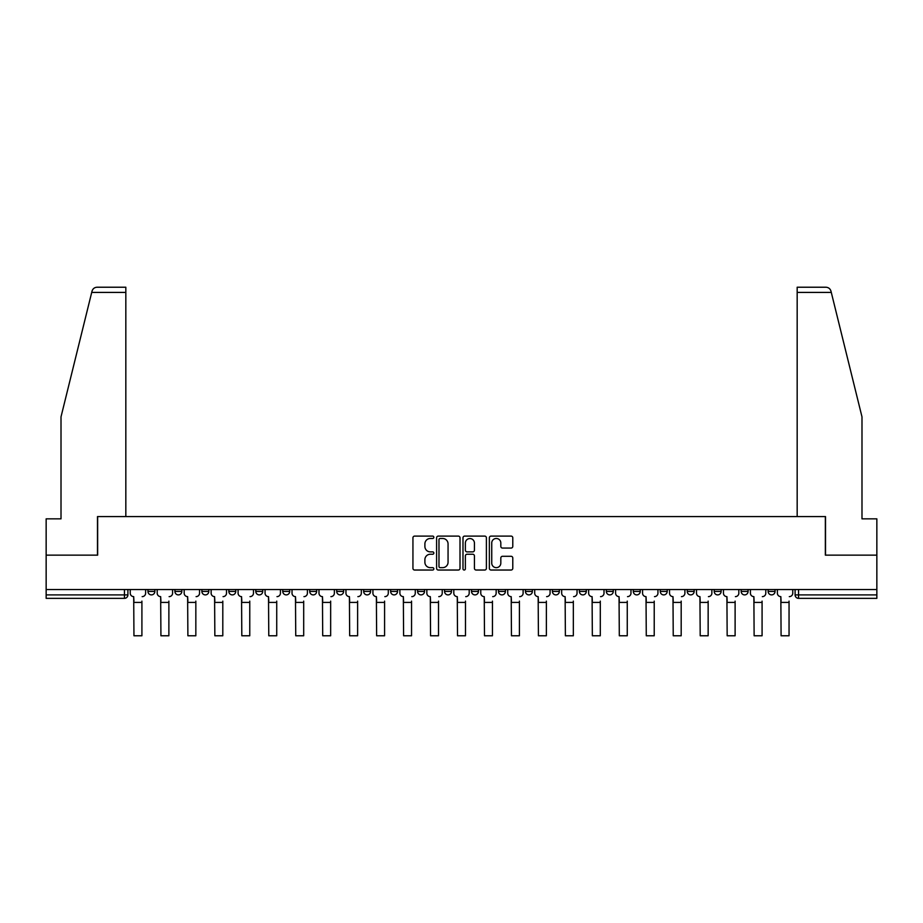 <?xml version="1.0" encoding="UTF-8"?>
<svg xmlns="http://www.w3.org/2000/svg" width="923" height="923" viewBox="0 0 923 923"><rect width="100%" height="100%" fill="white"/><g stroke="black" fill="none" stroke-linecap="round" stroke-linejoin="round"><path stroke-width="1.38" d="M433.845 537.29A1.188 1.188 0 0 0 432.656 536.101L414.635 536.101A1.696 1.696 0 0 0 412.939 537.797L412.939 568.337A1.696 1.696 0 0 0 414.635 570.033L432.656 570.033A1.188 1.188 0 0 0 433.845 568.845A1.188 1.188 0 0 0 432.656 567.657L430.326 567.657A5.434 5.434 0 0 1 424.892 562.222L424.892 559.684A5.434 5.434 0 0 1 430.326 554.25L432.656 554.25A1.188 1.188 0 0 0 433.845 553.062A1.188 1.188 0 0 0 432.656 551.873L430.326 551.873A5.434 5.434 0 0 1 424.892 546.451L424.892 543.901A5.434 5.434 0 0 1 430.326 538.478L432.656 538.478A1.188 1.188 0 0 0 433.845 537.29M687.243 591.435L687.243 589.532L687.243 591.435A3.461 3.461 0 0 0 690.692 594.897A3.461 3.461 0 0 1 687.243 591.435L694.154 591.435A3.461 3.461 0 0 1 690.692 594.897A3.461 3.461 0 0 0 694.154 591.435L694.154 589.532L694.154 591.435M444.563 589.532L444.563 591.435L451.474 591.435A3.461 3.461 0 0 1 448.013 594.897A3.461 3.461 0 0 1 444.563 591.435L444.563 589.532M363.674 589.532L363.674 591.435L370.584 591.435A3.461 3.461 0 0 1 367.123 594.897A3.461 3.461 0 0 1 363.674 591.435L363.674 589.532M309.736 589.532L309.736 591.435L316.658 591.435A3.461 3.461 0 0 1 313.197 594.897A3.461 3.461 0 0 1 309.736 591.435L309.736 589.532M282.773 589.532L282.773 591.435L289.695 591.435A3.461 3.461 0 0 1 286.234 594.897A3.461 3.461 0 0 1 282.773 591.435L282.773 589.532M228.846 589.532L228.846 591.435L235.757 591.435A3.461 3.461 0 0 1 232.308 594.897A3.461 3.461 0 0 1 228.846 591.435L228.846 589.532M511.088 548.066A1.696 1.696 0 0 0 512.784 546.358L512.784 537.797A1.696 1.696 0 0 0 511.088 536.101L491.059 536.101A1.696 1.696 0 0 0 489.363 537.797L489.363 568.337A1.696 1.696 0 0 0 491.059 570.033L511.088 570.033A1.696 1.696 0 0 0 512.784 568.337L512.784 557.988A1.696 1.696 0 0 0 511.088 556.292L502.516 556.292A1.696 1.696 0 0 0 500.82 557.988L500.82 563.122A4.534 4.534 0 0 1 496.286 567.657A4.534 4.534 0 0 1 491.74 563.122L491.74 543.012A4.534 4.534 0 0 1 496.286 538.478A4.534 4.534 0 0 1 500.82 543.012L500.82 546.358A1.696 1.696 0 0 0 502.516 548.066L511.088 548.066M91.712 292.418L92.023 291.172C92.808 288.714 94.481 287.399 97.053 287.226L125.828 287.226L125.828 292.418L91.712 292.418L61.01 416.861L61.01 518.841L46.15 518.841L46.15 555.138L97.653 555.138L97.653 516.592L825.347 516.592L825.347 555.138L876.85 555.138L876.85 589.532L46.15 589.532L46.15 594.897L127.905 594.897L127.905 589.532L127.905 594.897A3.461 3.461 0 0 1 124.455 598.346L46.15 598.346L46.15 594.897M125.828 292.418L125.828 516.592L97.48 516.592L97.48 555.138L46.15 555.138L46.15 589.532M460.012 537.797A1.696 1.696 0 0 0 458.316 536.101L438.298 536.101A1.696 1.696 0 0 0 436.602 537.797L436.602 568.337A1.696 1.696 0 0 0 438.298 570.033L458.316 570.033A1.696 1.696 0 0 0 460.012 568.337L460.012 537.797M464.684 536.101L484.702 536.101A1.696 1.696 0 0 1 486.398 537.797L486.398 568.337A1.696 1.696 0 0 1 484.702 570.033L476.13 570.033A1.696 1.696 0 0 1 474.434 568.337L474.434 555.946A1.696 1.696 0 0 0 472.738 554.25L467.061 554.25A1.696 1.696 0 0 0 465.365 555.946L465.365 568.845A1.188 1.188 0 0 1 464.177 570.033A1.188 1.188 0 0 1 462.988 568.845L462.988 537.797A1.696 1.696 0 0 1 464.684 536.101M795.095 589.532L795.095 594.897L876.85 594.897L876.85 598.346L798.545 598.346A3.461 3.461 0 0 1 795.095 594.897M876.85 589.532L876.85 594.897M768.132 589.532L768.132 591.435L775.043 591.435L775.043 589.532L775.043 591.435A3.461 3.461 0 0 1 771.582 594.897A3.461 3.461 0 0 1 768.132 591.435A3.461 3.461 0 0 0 771.582 594.897M748.08 589.532L748.08 591.435A3.461 3.461 0 0 1 744.619 594.897A3.461 3.461 0 0 1 741.169 591.435L748.08 591.435M741.169 589.532L741.169 591.435M714.206 589.532L714.206 591.435L721.117 591.435L721.117 589.532L721.117 591.435A3.461 3.461 0 0 1 717.656 594.897A3.461 3.461 0 0 1 714.206 591.435A3.461 3.461 0 0 0 717.656 594.897M660.268 589.532L660.268 591.435L667.191 591.435L667.191 589.532L667.191 591.435A3.461 3.461 0 0 1 663.729 594.897A3.461 3.461 0 0 1 660.268 591.435A3.461 3.461 0 0 0 663.729 594.897M640.227 591.435L640.227 589.532L640.227 591.435A3.461 3.461 0 0 1 636.766 594.897A3.461 3.461 0 0 1 633.305 591.435L640.227 591.435A3.461 3.461 0 0 1 636.766 594.897M633.305 589.532L633.305 591.435M613.264 589.532L613.264 591.435A3.461 3.461 0 0 1 609.803 594.897A3.461 3.461 0 0 1 606.342 591.435L613.264 591.435A3.461 3.461 0 0 1 609.803 594.897M606.342 589.532L606.342 591.435M586.29 589.532L586.29 591.435A3.461 3.461 0 0 1 582.84 594.897A3.461 3.461 0 0 1 579.379 591.435L586.29 591.435M579.379 589.532L579.379 591.435M559.326 589.532L559.326 591.435A3.461 3.461 0 0 1 555.877 594.897A3.461 3.461 0 0 1 552.416 591.435L559.326 591.435M552.416 589.532L552.416 591.435M532.363 589.532L532.363 591.435A3.461 3.461 0 0 1 528.914 594.897A3.461 3.461 0 0 1 525.452 591.435L532.363 591.435M525.452 589.532L525.452 591.435M505.4 589.532L505.4 591.435A3.461 3.461 0 0 1 501.95 594.897A3.461 3.461 0 0 1 498.489 591.435A3.461 3.461 0 0 0 501.95 594.897M498.489 589.532L498.489 591.435L505.4 591.435M478.437 589.532L478.437 591.435A3.461 3.461 0 0 1 474.987 594.897A3.461 3.461 0 0 1 471.526 591.435A3.461 3.461 0 0 0 474.987 594.897M471.526 589.532L471.526 591.435L478.437 591.435M451.474 589.532L451.474 591.435A3.461 3.461 0 0 1 448.013 594.897M424.511 589.532L424.511 591.435A3.461 3.461 0 0 1 421.05 594.897A3.461 3.461 0 0 1 417.6 591.435L424.511 591.435M417.6 589.532L417.6 591.435M397.548 589.532L397.548 591.435A3.461 3.461 0 0 1 394.086 594.897A3.461 3.461 0 0 1 390.637 591.435L397.548 591.435L397.548 589.532M390.637 589.532L390.637 591.435M370.584 589.532L370.584 591.435M343.621 589.532L343.621 591.435A3.461 3.461 0 0 1 340.16 594.897A3.461 3.461 0 0 1 336.71 591.435L343.621 591.435L343.621 589.532M336.71 589.532L336.71 591.435M316.658 589.532L316.658 591.435L316.658 589.532M289.695 591.435L289.695 589.532L289.695 591.435A3.461 3.461 0 0 1 286.234 594.897M262.732 589.532L262.732 591.435A3.461 3.461 0 0 1 259.271 594.897A3.461 3.461 0 0 1 255.809 591.435A3.461 3.461 0 0 0 259.271 594.897A3.461 3.461 0 0 0 262.732 591.435L262.732 589.532M255.809 589.532L255.809 591.435L262.732 591.435M235.757 589.532L235.757 591.435M208.794 589.532L208.794 591.435A3.461 3.461 0 0 1 205.344 594.897A3.461 3.461 0 0 1 201.883 591.435A3.461 3.461 0 0 0 205.344 594.897A3.461 3.461 0 0 0 208.794 591.435L201.883 591.435L201.883 589.532M174.92 589.532L174.92 591.435L181.831 591.435L181.831 589.532L181.831 591.435A3.461 3.461 0 0 1 178.381 594.897A3.461 3.461 0 0 1 174.92 591.435A3.461 3.461 0 0 0 178.381 594.897M147.957 589.532L147.957 591.435L154.868 591.435L154.868 589.532L154.868 591.435A3.461 3.461 0 0 1 151.418 594.897A3.461 3.461 0 0 1 147.957 591.435A3.461 3.461 0 0 0 151.418 594.897M124.455 589.532L124.455 598.346A3.461 3.461 0 0 0 127.905 594.897M440.167 538.478A1.188 1.188 0 0 0 438.979 539.667L438.979 566.468A1.188 1.188 0 0 0 440.167 567.657L442.625 567.657A5.434 5.434 0 0 0 448.059 562.222L448.059 543.901A5.434 5.434 0 0 0 442.625 538.478L440.167 538.478M474.434 543.093A4.534 4.534 0 0 0 469.899 538.559A4.534 4.534 0 0 0 465.365 543.093L465.365 550.177A1.696 1.696 0 0 0 467.061 551.873L472.738 551.873A1.696 1.696 0 0 0 474.434 550.177L474.434 543.093M130.235 593.166L130.235 589.532L130.235 593.166A3.461 3.461 0 0 0 133.697 596.627L133.95 601.115M133.697 596.627L133.95 635.774L141.911 635.774L141.911 601.115M145.626 593.166L145.626 589.532L145.626 593.166A3.461 3.461 0 0 1 142.165 596.627M157.198 593.166L157.198 589.532L157.198 593.166A3.461 3.461 0 0 0 160.66 596.627L160.925 601.115M160.66 596.627L160.925 635.774L168.874 635.774L168.874 601.115M172.589 593.166L172.589 589.532L172.589 593.166A3.461 3.461 0 0 1 169.128 596.627M184.173 593.166L184.173 589.532L184.173 593.166A3.461 3.461 0 0 0 187.623 596.627L187.888 601.115M187.623 596.627L187.888 635.774L195.838 635.774L195.838 601.115M199.553 593.166L199.553 589.532L199.553 593.166A3.461 3.461 0 0 1 196.091 596.627M92.023 291.172C92.496 289.776 92.496 289.776 92.023 291.172M831.288 292.418L830.977 291.172C830.504 289.776 830.504 289.776 830.977 291.172C830.504 289.776 830.504 289.776 830.977 291.172C830.192 288.714 828.519 287.399 825.947 287.226L797.172 287.226L797.172 516.592L825.52 516.592L825.52 555.138L876.85 555.138L876.85 518.841L861.99 518.841L861.99 416.861L831.288 292.418L797.172 292.418M211.136 593.166L211.136 589.532L211.136 593.166A3.461 3.461 0 0 0 214.586 596.627L214.851 601.115M214.586 596.627L214.851 635.774L222.801 635.774L222.801 601.115M226.516 593.166L226.516 589.532L226.516 593.166A3.461 3.461 0 0 1 223.054 596.627M238.099 593.166L238.099 589.532L238.099 593.166A3.461 3.461 0 0 0 241.549 596.627L241.814 601.115M241.549 596.627L241.814 635.774L249.764 635.774L249.764 601.115M253.479 593.166L253.479 589.532L253.479 593.166A3.461 3.461 0 0 1 250.018 596.627M265.063 593.166L265.063 589.532L265.063 593.166A3.461 3.461 0 0 0 268.512 596.627L268.778 601.115M268.512 596.627L268.778 635.774L276.727 635.774L276.727 601.115M280.442 593.166L280.442 589.532L280.442 593.166A3.461 3.461 0 0 1 276.981 596.627M292.026 593.166L292.026 589.532L292.026 593.166A3.461 3.461 0 0 0 295.475 596.627L295.741 601.115M295.475 596.627L295.741 635.774L303.69 635.774L303.69 601.115M307.405 593.166L307.405 589.532L307.405 593.166A3.461 3.461 0 0 1 303.955 596.627M318.989 593.166L318.989 589.532L318.989 593.166A3.461 3.461 0 0 0 322.45 596.627L322.704 601.115M322.45 596.627L322.704 635.774L330.653 635.774L330.653 601.115M334.368 593.166L334.368 589.532L334.368 593.166A3.461 3.461 0 0 1 330.919 596.627M345.952 593.166L345.952 589.532L345.952 593.166A3.461 3.461 0 0 0 349.413 596.627L349.667 601.115M349.413 596.627L349.667 635.774L357.616 635.774L357.616 601.115M361.331 593.166L361.331 589.532L361.331 593.166A3.461 3.461 0 0 1 357.882 596.627M372.915 593.166L372.915 589.532L372.915 593.166A3.461 3.461 0 0 0 376.376 596.627L376.63 601.115M376.376 596.627L376.63 635.774L384.579 635.774L384.579 601.115M388.295 593.166L388.295 589.532L388.295 593.166A3.461 3.461 0 0 1 384.845 596.627M399.878 593.166L399.878 589.532L399.878 593.166A3.461 3.461 0 0 0 403.339 596.627L403.593 601.115M403.339 596.627L403.593 635.774L411.543 635.774L411.543 601.115M415.269 593.166L415.269 589.532L415.269 593.166A3.461 3.461 0 0 1 411.808 596.627M426.841 593.166L426.841 589.532L426.841 593.166A3.461 3.461 0 0 0 430.303 596.627L430.556 601.115M430.303 596.627L430.556 635.774L438.506 635.774L438.506 601.115M442.232 593.166L442.232 589.532L442.232 593.166A3.461 3.461 0 0 1 438.771 596.627M453.804 593.166L453.804 589.532L453.804 593.166A3.461 3.461 0 0 0 457.266 596.627L457.52 601.115M457.266 596.627L457.52 635.774L465.48 635.774L465.48 601.115M469.196 593.166L469.196 589.532L469.196 593.166A3.461 3.461 0 0 1 465.734 596.627M480.768 593.166L480.768 589.532L480.768 593.166A3.461 3.461 0 0 0 484.229 596.627L484.494 601.115M484.229 596.627L484.494 635.774L492.444 635.774L492.444 601.115M496.159 593.166L496.159 589.532L496.159 593.166A3.461 3.461 0 0 1 492.697 596.627M507.731 593.166L507.731 589.532L507.731 593.166A3.461 3.461 0 0 0 511.192 596.627L511.457 601.115M511.192 596.627L511.457 635.774L519.407 635.774L519.407 601.115M523.122 593.166L523.122 589.532L523.122 593.166A3.461 3.461 0 0 1 519.661 596.627M534.705 593.166L534.705 589.532L534.705 593.166A3.461 3.461 0 0 0 538.155 596.627L538.421 601.115M538.155 596.627L538.421 635.774L546.37 635.774L546.37 601.115M550.085 593.166L550.085 589.532L550.085 593.166A3.461 3.461 0 0 1 546.624 596.627M561.669 593.166L561.669 589.532L561.669 593.166A3.461 3.461 0 0 0 565.118 596.627L565.384 601.115M565.118 596.627L565.384 635.774L573.333 635.774L573.333 601.115M577.048 593.166L577.048 589.532L577.048 593.166A3.461 3.461 0 0 1 573.587 596.627M588.632 593.166L588.632 589.532L588.632 593.166A3.461 3.461 0 0 0 592.081 596.627L592.347 601.115M592.081 596.627L592.347 635.774L600.296 635.774L600.296 601.115M604.011 593.166L604.011 589.532L604.011 593.166A3.461 3.461 0 0 1 600.55 596.627M615.595 593.166L615.595 589.532L615.595 593.166A3.461 3.461 0 0 0 619.045 596.627L619.31 601.115M619.045 596.627L619.31 635.774L627.259 635.774L627.259 601.115M630.974 593.166L630.974 589.532L630.974 593.166A3.461 3.461 0 0 1 627.525 596.627M642.558 593.166L642.558 589.532L642.558 593.166A3.461 3.461 0 0 0 646.019 596.627L646.273 601.115M646.019 596.627L646.273 635.774L654.222 635.774L654.222 601.115M657.937 593.166L657.937 589.532L657.937 593.166A3.461 3.461 0 0 1 654.488 596.627M669.521 593.166L669.521 589.532L669.521 593.166A3.461 3.461 0 0 0 672.982 596.627L673.236 601.115M672.982 596.627L673.236 635.774L681.186 635.774L681.186 601.115M684.901 593.166L684.901 589.532L684.901 593.166A3.461 3.461 0 0 1 681.451 596.627M696.484 593.166L696.484 589.532L696.484 593.166A3.461 3.461 0 0 0 699.946 596.627L700.199 601.115M699.946 596.627L700.199 635.774L708.149 635.774L708.149 601.115M711.864 593.166L711.864 589.532L711.864 593.166A3.461 3.461 0 0 1 708.414 596.627M723.447 593.166L723.447 589.532L723.447 593.166A3.461 3.461 0 0 0 726.909 596.627L727.162 601.115M726.909 596.627L727.162 635.774L735.112 635.774L735.112 601.115M738.827 593.166L738.827 589.532L738.827 593.166A3.461 3.461 0 0 1 735.377 596.627M750.411 593.166L750.411 589.532L750.411 593.166A3.461 3.461 0 0 0 753.872 596.627L754.126 601.115M753.872 596.627L754.126 635.774L762.075 635.774L762.075 601.115M765.802 593.166L765.802 589.532L765.802 593.166A3.461 3.461 0 0 1 762.34 596.627M777.374 593.166L777.374 589.532L777.374 593.166A3.461 3.461 0 0 0 780.835 596.627L781.089 601.115M780.835 596.627L781.089 635.774L789.05 635.774L789.05 601.115M792.765 593.166L792.765 589.532L792.765 593.166A3.461 3.461 0 0 1 789.303 596.627M798.545 589.532L798.545 598.346M141.911 602.407L133.95 602.407M168.874 602.407L160.925 602.407M195.838 602.407L187.888 602.407M222.801 602.407L214.851 602.407M249.764 602.407L241.814 602.407M276.727 602.407L268.778 602.407M303.69 602.407L295.741 602.407M330.653 602.407L322.704 602.407M357.616 602.407L349.667 602.407M384.579 602.407L376.63 602.407M411.543 602.407L403.593 602.407M438.506 602.407L430.556 602.407M465.48 602.407L457.52 602.407M492.444 602.407L484.494 602.407M519.407 602.407L511.457 602.407M546.37 602.407L538.421 602.407M573.333 602.407L565.384 602.407M600.296 602.407L592.347 602.407M627.259 602.407L619.31 602.407M654.222 602.407L646.273 602.407M681.186 602.407L673.236 602.407M708.149 602.407L700.199 602.407M735.112 602.407L727.162 602.407M762.075 602.407L754.126 602.407M789.05 602.407L781.089 602.407"/></g></svg>
